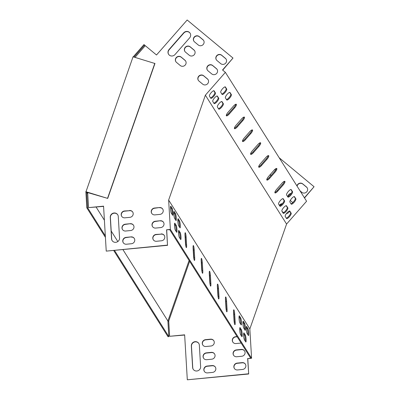 <?xml version="1.0" encoding="UTF-8"?>
<svg xmlns="http://www.w3.org/2000/svg" width="400" height="400" viewBox="0 0 400 400"><rect width="100%" height="100%" fill="white"/><g stroke="black" fill="none" stroke-linecap="round" stroke-linejoin="round"><path stroke-width="0.6" d="M105.42 237.36L86.815 207.84L85.88 192.04L107.71 198.41L154.955 63.51L133.045 56.785L85.935 191.895M168.735 321.25L167.895 321L122.97 249.695M117.83 241.54L111.2 231.02M104.4 220.23L96.13 207.1M87.735 193.775L86.69 192.12L87.62 207.76L86.815 207.84M113.76 250.6L168.02 336.72L168.82 336.64L167.895 321L189.095 260.45M193.14 248.91L193.285 248.49M168.745 321.42L167.905 321.17M85.805 191.685L107.71 198.41M107.58 198.205L154.825 63.305M168.82 336.64L114.56 250.52M105.33 235.87L87.62 207.76M145.105 45.855L144 44.55L133.23 56.84M144.6 45.045L134.05 57.085M226.295 115.365A3.555 1.015 129.7 0 0 228.66 113.49L233.995 107.405A3.555 1.015 129.7 0 0 235.825 104.23M234.39 128.21A3.555 1.015 129.7 0 0 236.755 126.335L242.09 120.25A3.555 1.015 129.7 0 0 243.92 117.075M274.865 192.445A3.555 1.015 129.7 0 0 277.225 190.57L282.56 184.485A3.555 1.015 129.7 0 0 284.39 181.31M266.77 179.6A3.555 1.015 129.7 0 0 269.135 177.725L274.465 171.64A3.555 1.015 129.7 0 0 276.295 168.465M258.675 166.75A3.555 1.015 129.7 0 0 261.04 164.88L266.37 158.79A3.555 1.015 129.7 0 0 268.2 155.615M250.58 153.905A3.555 1.015 129.7 0 0 252.945 152.03L258.275 145.945A3.555 1.015 129.7 0 0 260.105 142.77M242.485 141.06A3.555 1.015 129.7 0 0 244.85 139.185L250.185 133.1A3.555 1.015 129.7 0 0 252.015 129.925M226.47 99.56A3.555 1.015 129.7 0 0 229.425 97.135A3.555 1.015 129.7 0 0 230.76 94.09L229.69 92.39M279.665 205.81A3.555 1.015 129.7 0 0 282.62 203.385A3.555 1.015 129.7 0 0 283.955 200.34L282.885 198.64M218.47 108.685A3.555 1.015 129.7 0 0 221.425 106.26A3.555 1.015 129.7 0 0 222.76 103.22L221.69 101.515M287.665 196.68A3.555 1.015 129.7 0 0 290.62 194.255A3.555 1.015 129.7 0 0 291.955 191.21L290.885 189.51M210.52 97.885A3.555 1.015 129.7 0 0 213.475 95.46A3.555 1.015 129.7 0 0 214.81 92.415L213.735 90.715M286.28 218.13A3.555 1.015 129.7 0 0 289.235 215.705A3.555 1.015 129.7 0 0 290.575 212.665L289.5 210.96M221.84 94.025A3.555 1.015 129.7 0 0 224.79 91.6A3.555 1.015 129.7 0 0 226.13 88.555L225.055 86.855M290.965 203.735A3.555 1.015 129.7 0 0 293.92 201.31A3.555 1.015 129.7 0 0 295.255 198.27L294.185 196.565M213.835 103.15A3.555 1.015 129.7 0 0 216.79 100.725A3.555 1.015 129.7 0 0 218.13 97.685L217.055 95.98M282.965 212.865A3.555 1.015 129.7 0 0 285.92 210.44A3.555 1.015 129.7 0 0 287.255 207.395L286.18 205.695M222.71 70.14L232.995 58.055L187.17 20L156.505 54.99L145.27 45.665L135.01 57.375M168.64 200.07L170.38 229.395L251.585 358.275L249.845 328.95L168.64 200.07L205.375 95.175L225.375 72.355L222.53 69.995L232.995 58.055M304.395 197.765L314.065 186.73L279.185 157.76M304.525 197.97L314.065 186.73M193.06 247.065A3.555 0.495 -95.6 0 1 193.43 250.055L193.895 257.875A3.555 0.495 -95.6 0 1 193.93 258.995M225.44 298.45A3.555 0.495 -95.6 0 1 225.805 301.445L226.27 309.265A3.555 0.495 -95.6 0 1 226.305 310.38M209.25 272.76A3.555 0.495 -95.6 0 1 209.62 275.75L210.08 283.57A3.555 0.495 -95.6 0 1 210.115 284.685M178.545 231.31L179.42 232.695A3.555 0.495 -95.6 0 1 180.03 235.315A3.555 0.495 -95.6 0 1 180.205 238.79M177.85 219.575L178.725 220.965A3.555 0.495 -95.6 0 1 179.335 223.585A3.555 0.495 -95.6 0 1 179.51 227.06M174.525 224.035L175.395 225.42A3.555 0.495 -95.6 0 1 176.005 228.045A3.555 0.495 -95.6 0 1 176.18 231.52M173.825 212.305L174.7 213.69A3.555 0.495 -95.6 0 1 175.31 216.31A3.555 0.495 -95.6 0 1 175.485 219.785M170.51 207.035L171.38 208.425A3.555 0.495 -95.6 0 1 171.99 211.045A3.555 0.495 -95.6 0 1 172.165 214.52M246.27 327.285L247.145 328.67A3.555 0.495 -95.6 0 1 247.755 331.29A3.555 0.495 -95.6 0 1 247.93 334.765M242.955 322.015L243.825 323.405A3.555 0.495 -95.6 0 1 244.435 326.025A3.555 0.495 -95.6 0 1 244.61 329.5M243.65 333.75L244.525 335.135A3.555 0.495 -95.6 0 1 245.13 337.755A3.555 0.495 -95.6 0 1 245.31 341.23M239.74 328.43L240.615 329.815A3.555 0.495 -95.6 0 1 241.225 332.435A3.555 0.495 -95.6 0 1 241.4 335.91M239.045 316.7L239.92 318.085A3.555 0.495 -95.6 0 1 240.53 320.705A3.555 0.495 -95.6 0 1 240.705 324.18M201.155 259.91A3.555 0.495 -95.6 0 1 201.525 262.905L201.985 270.725A3.555 0.495 -95.6 0 1 202.02 271.84M217.345 285.605A3.555 0.495 -95.6 0 1 217.71 288.595L218.175 296.42A3.555 0.495 -95.6 0 1 218.21 297.535M233.535 311.3A3.555 0.495 -95.6 0 1 233.9 314.29L234.365 322.11A3.555 0.495 -95.6 0 1 234.4 323.225M184.965 234.22A3.555 0.495 -95.6 0 1 185.335 237.21L185.8 245.03A3.555 0.495 -95.6 0 1 185.835 246.145M87.65 192.405L88.555 207.625L103.565 206.15L106.235 251.12L167.49 245.11L166.58 229.77L169.71 229.68L250.655 358.15L247.78 358.65L251.585 358.275M189.64 261.31L168.725 321.04L169.63 336.3L184.64 334.825L187.31 379.795L248.69 373.99L247.78 358.65M248.69 373.99L247.65 358.445M167.49 245.11L166.705 229.975M194.23 249.98L194.695 257.8A3.555 0.495 -95.6 0 1 194.475 260.435A3.555 0.495 -95.6 0 1 193.56 256L193.095 248.18A3.555 0.495 -95.6 0 1 193.315 245.54A3.555 0.495 -95.6 0 1 194.23 249.98L193.43 250.055M226.605 301.365L227.07 309.185A3.555 0.495 -95.6 0 1 226.85 311.825A3.555 0.495 -95.6 0 1 225.94 307.39L225.475 299.565A3.555 0.495 -95.6 0 1 225.695 296.93A3.555 0.495 -95.6 0 1 226.605 301.365L225.805 301.445M210.42 275.67L210.88 283.495A3.555 0.495 -95.6 0 1 210.665 286.13A3.555 0.495 -95.6 0 1 209.75 281.695L209.285 273.875A3.555 0.495 -95.6 0 1 209.505 271.235A3.555 0.495 -95.6 0 1 210.42 275.67L209.62 275.75M180.625 239.46L179.33 237.405A3.555 0.495 -95.6 0 1 178.595 233.555A3.555 0.495 -95.6 0 1 178.78 230.445A3.555 0.495 -95.6 0 1 178.925 230.56L180.22 232.615A3.555 0.495 -95.6 0 1 180.96 236.465A3.555 0.495 -95.6 0 1 180.77 239.575A3.555 0.495 -95.6 0 1 180.625 239.46M179.93 227.73L178.635 225.675A3.555 0.495 -95.6 0 1 177.9 221.82A3.555 0.495 -95.6 0 1 178.085 218.715A3.555 0.495 -95.6 0 1 178.23 218.83L179.525 220.885A3.555 0.495 -95.6 0 1 180.26 224.735A3.555 0.495 -95.6 0 1 180.075 227.845A3.555 0.495 -95.6 0 1 179.93 227.73M176.605 232.185L175.31 230.13A3.555 0.495 -95.6 0 1 174.57 226.28A3.555 0.495 -95.6 0 1 174.76 223.17A3.555 0.495 -95.6 0 1 174.9 223.29L176.195 225.345A3.555 0.495 -95.6 0 1 176.935 229.195A3.555 0.495 -95.6 0 1 176.745 232.3A3.555 0.495 -95.6 0 1 176.605 232.185M175.905 220.455L174.61 218.4A3.555 0.495 -95.6 0 1 173.875 214.55A3.555 0.495 -95.6 0 1 174.06 211.44A3.555 0.495 -95.6 0 1 174.205 211.555L175.5 213.615A3.555 0.495 -95.6 0 1 176.24 217.465A3.555 0.495 -95.6 0 1 176.05 220.57A3.555 0.495 -95.6 0 1 175.905 220.455M170.885 206.29L172.18 208.345A3.555 0.495 -95.6 0 1 172.92 212.195A3.555 0.495 -95.6 0 1 172.735 215.305A3.555 0.495 -95.6 0 1 172.59 215.19L171.295 213.135A3.555 0.495 -95.6 0 1 170.555 209.28A3.555 0.495 -95.6 0 1 170.745 206.175A3.555 0.495 -95.6 0 1 170.885 206.29L170.625 206.315M248.35 335.435L247.055 333.38A3.555 0.495 -95.6 0 1 246.32 329.53A3.555 0.495 -95.6 0 1 246.505 326.42A3.555 0.495 -95.6 0 1 246.65 326.535L247.945 328.59A3.555 0.495 -95.6 0 1 248.685 332.445A3.555 0.495 -95.6 0 1 248.495 335.55A3.555 0.495 -95.6 0 1 248.35 335.435M245.035 330.17L243.74 328.11A3.555 0.495 -95.6 0 1 243 324.26A3.555 0.495 -95.6 0 1 243.19 321.155A3.555 0.495 -95.6 0 1 243.335 321.27L244.63 323.325A3.555 0.495 -95.6 0 1 245.365 327.175A3.555 0.495 -95.6 0 1 245.18 330.285A3.555 0.495 -95.6 0 1 245.035 330.17M245.73 341.9L244.435 339.845A3.555 0.495 -95.6 0 1 243.695 335.99A3.555 0.495 -95.6 0 1 243.885 332.885A3.555 0.495 -95.6 0 1 244.03 333L245.325 335.055A3.555 0.495 -95.6 0 1 246.06 338.905A3.555 0.495 -95.6 0 1 245.875 342.015A3.555 0.495 -95.6 0 1 245.73 341.9M241.82 336.58L240.525 334.525A3.555 0.495 -95.6 0 1 239.79 330.675A3.555 0.495 -95.6 0 1 239.975 327.565A3.555 0.495 -95.6 0 1 240.12 327.685L241.415 329.74A3.555 0.495 -95.6 0 1 242.15 333.59A3.555 0.495 -95.6 0 1 241.965 336.695A3.555 0.495 -95.6 0 1 241.82 336.58M241.125 324.85L239.83 322.795A3.555 0.495 -95.6 0 1 239.095 318.945A3.555 0.495 -95.6 0 1 239.28 315.835A3.555 0.495 -95.6 0 1 239.425 315.95L240.72 318.005A3.555 0.495 -95.6 0 1 241.455 321.86A3.555 0.495 -95.6 0 1 241.27 324.965A3.555 0.495 -95.6 0 1 241.125 324.85M202.325 262.825L202.79 270.645A3.555 0.495 -95.6 0 1 202.57 273.285A3.555 0.495 -95.6 0 1 201.655 268.845L201.19 261.025A3.555 0.495 -95.6 0 1 201.41 258.39A3.555 0.495 -95.6 0 1 202.325 262.825L201.525 262.905M218.515 288.52L218.975 296.34A3.555 0.495 -95.6 0 1 218.755 298.98A3.555 0.495 -95.6 0 1 217.845 294.54L217.38 286.72A3.555 0.495 -95.6 0 1 217.6 284.08A3.555 0.495 -95.6 0 1 218.515 288.52L217.71 288.595M234.7 314.215L235.165 322.035A3.555 0.495 -95.6 0 1 234.945 324.67A3.555 0.495 -95.6 0 1 234.03 320.235L233.57 312.415A3.555 0.495 -95.6 0 1 233.79 309.775A3.555 0.495 -95.6 0 1 234.7 314.215L233.9 314.29M186.135 237.13L186.6 244.95A3.555 0.495 -95.6 0 1 186.38 247.59A3.555 0.495 -95.6 0 1 185.465 243.155L185 235.335A3.555 0.495 -95.6 0 1 185.22 232.695A3.555 0.495 -95.6 0 1 186.135 237.13L185.335 237.21M170.38 229.395L166.58 229.77M159.52 207.545A3.555 3.39 147.8 0 1 162.73 209.07A3.555 3.39 147.8 0 1 159.925 214.39L154.925 214.88A3.555 3.39 147.8 0 1 151.715 213.35A3.555 3.39 147.8 0 1 154.515 208.035L159.52 207.545L154.645 208.24A3.555 3.39 -32.2 0 0 151.78 213.455M160.305 220.74A3.555 3.39 147.8 0 1 163.515 222.27A3.555 3.39 147.8 0 1 160.71 227.585L155.705 228.075A3.555 3.39 147.8 0 1 152.495 226.55A3.555 3.39 147.8 0 1 155.3 221.235L160.305 220.74L155.43 221.44A3.555 3.39 -32.2 0 0 152.56 226.65M161.085 233.94A3.555 3.39 147.8 0 1 164.295 235.465A3.555 3.39 147.8 0 1 161.495 240.78L156.49 241.275A3.555 3.39 147.8 0 1 153.28 239.745A3.555 3.39 147.8 0 1 156.085 234.43L161.215 234.145L156.21 234.635A3.555 3.39 -32.2 0 0 153.345 239.85M183.665 32.86L168.995 49.595A4.06 3.875 -32.2 0 0 168.555 54.245A4.06 3.875 -32.2 0 0 174.985 54.57L189.655 37.835A4.06 3.875 -32.2 0 0 190.095 33.18A4.06 3.875 -32.2 0 0 183.665 32.86L183.795 33.065A4.06 3.875 147.8 0 1 190.16 33.285M225.39 58.315L221.65 55.205A3.555 3.39 -32.2 0 0 216.31 59.76A3.555 3.39 -32.2 0 0 216.98 60.53L220.725 63.64A3.555 3.39 -32.2 0 0 226.065 59.08A3.555 3.39 -32.2 0 0 225.39 58.315L225.52 58.52A3.555 3.39 147.8 0 1 226.13 59.185M202.93 39.66L199.185 36.55A3.555 3.39 -32.2 0 0 193.845 41.11A3.555 3.39 -32.2 0 0 194.52 41.875L198.265 44.985A3.555 3.39 -32.2 0 0 203.605 40.425A3.555 3.39 -32.2 0 0 202.93 39.66L203.06 39.865A3.555 3.39 147.8 0 1 203.665 40.53M216.39 68.585L212.65 65.475A3.555 3.39 -32.2 0 0 207.305 70.03A3.555 3.39 -32.2 0 0 207.98 70.8L211.725 73.91A3.555 3.39 -32.2 0 0 217.065 69.35A3.555 3.39 -32.2 0 0 216.39 68.585L216.52 68.79A3.555 3.39 147.8 0 1 217.13 69.455M193.93 49.93L190.185 46.82A3.555 3.39 -32.2 0 0 184.845 51.375A3.555 3.39 -32.2 0 0 185.52 52.145L189.265 55.255A3.555 3.39 -32.2 0 0 194.605 50.695A3.555 3.39 -32.2 0 0 193.93 49.93L194.06 50.135A3.555 3.39 147.8 0 1 194.665 50.8M207.39 78.85L203.645 75.745A3.555 3.39 -32.2 0 0 198.305 80.3A3.555 3.39 -32.2 0 0 198.98 81.07L202.725 84.175A3.555 3.39 -32.2 0 0 208.065 79.62A3.555 3.39 -32.2 0 0 207.39 78.85L207.52 79.06A3.555 3.39 147.8 0 1 208.13 79.725M184.93 60.2L181.185 57.09A3.555 3.39 -32.2 0 0 175.845 61.645A3.555 3.39 -32.2 0 0 176.52 62.415L180.26 65.525A3.555 3.39 -32.2 0 0 185.605 60.965A3.555 3.39 -32.2 0 0 184.93 60.2L185.06 60.405A3.555 3.39 147.8 0 1 185.665 61.07M119.55 238.015A4.06 3.875 147.8 0 1 112.11 240.575A4.06 3.875 147.8 0 1 111.545 238.8L110.27 217.295A4.06 3.875 147.8 0 1 117.71 214.735A4.06 3.875 147.8 0 1 118.275 216.51L119.55 238.015M131.06 236.885A3.555 3.39 147.8 0 1 134.27 238.41A3.555 3.39 147.8 0 1 131.465 243.73L126.46 244.22A3.555 3.39 147.8 0 1 123.25 242.69A3.555 3.39 147.8 0 1 126.055 237.375L131.06 236.885L126.185 237.58A3.555 3.39 -32.2 0 0 123.32 242.795M130.28 223.69A3.555 3.39 147.8 0 1 133.49 225.215A3.555 3.39 147.8 0 1 130.685 230.53L125.68 231.02A3.555 3.39 147.8 0 1 122.47 229.495A3.555 3.39 147.8 0 1 125.275 224.18L130.28 223.69L125.405 224.385A3.555 3.39 -32.2 0 0 122.535 229.595M129.495 210.49A3.555 3.39 147.8 0 1 132.705 212.02A3.555 3.39 147.8 0 1 129.9 217.335L124.895 217.825A3.555 3.39 147.8 0 1 121.685 216.3A3.555 3.39 147.8 0 1 124.49 210.98L129.625 210.695L124.62 211.185A3.555 3.39 -32.2 0 0 121.755 216.4M162.795 209.175A3.555 3.39 -32.2 0 0 159.65 207.75M163.575 222.375A3.555 3.39 -32.2 0 0 160.435 220.95M164.36 235.57A3.555 3.39 -32.2 0 0 161.215 234.145M106.235 251.12L167.615 245.315M88.555 207.625L103.58 206.37M168.62 54.35A4.06 3.875 147.8 0 1 169.125 49.8L183.795 33.065M216.375 59.865A3.555 3.39 147.8 0 1 221.78 55.41L225.52 58.52M193.915 41.21A3.555 3.39 147.8 0 1 199.315 36.755L203.06 39.865M207.375 70.135A3.555 3.39 147.8 0 1 212.78 65.68L216.52 68.79M184.91 51.48A3.555 3.39 147.8 0 1 190.315 47.025L194.06 50.135M198.375 80.4A3.555 3.39 147.8 0 1 203.775 75.95L207.52 79.06M175.91 61.75A3.555 3.39 147.8 0 1 181.315 57.295L185.06 60.405M117.77 214.84A4.06 3.875 -32.2 0 0 110.4 217.5L111.675 239.005A4.06 3.875 -32.2 0 0 112.175 240.675M134.335 238.515A3.555 3.39 -32.2 0 0 131.19 237.09M133.55 225.32A3.555 3.39 -32.2 0 0 130.41 223.895M132.77 212.12A3.555 3.39 -32.2 0 0 129.625 210.695M249.845 328.95L286.575 224.055L306.58 201.235L225.375 72.355M169.63 336.3L184.655 335.045M232.855 342.13A3.555 3.39 147.8 0 1 235.72 336.915L237.185 336.77M233.635 355.325A3.555 3.39 147.8 0 1 236.505 350.115L241.505 349.62A3.555 3.39 147.8 0 1 244.65 351.045M234.42 368.52A3.555 3.39 147.8 0 1 237.285 363.31L242.29 362.82A3.555 3.39 147.8 0 1 245.435 364.245M307.205 187.86A3.555 3.39 -32.2 0 0 306.595 187.195L302.85 184.085A3.555 3.39 -32.2 0 0 297.085 186.17M274.785 169.465A3.555 3.39 -32.2 0 0 274.985 169.885M291.08 193.625A3.555 3.39 -32.2 0 0 288.065 196.56M271.095 175.485A3.555 3.39 -32.2 0 0 269.86 174.985M282.21 203.875A3.555 3.39 -32.2 0 0 279.535 205.6M193.25 369.35A4.06 3.875 147.8 0 1 192.745 367.68L191.47 346.175A4.06 3.875 147.8 0 1 198.845 343.515M204.395 371.47A3.555 3.39 147.8 0 1 207.26 366.255L212.265 365.765A3.555 3.39 147.8 0 1 215.41 367.19M203.61 358.27A3.555 3.39 147.8 0 1 206.475 353.06L211.48 352.57A3.555 3.39 147.8 0 1 214.625 353.995M202.825 345.075A3.555 3.39 147.8 0 1 205.695 339.86L210.7 339.37A3.555 3.39 147.8 0 1 213.84 340.795M193.45 250.43L193.26 250.97M187.31 379.795L248.56 373.785M241.14 343.045A3.555 3.39 147.8 0 1 241 343.06L235.995 343.555A3.555 3.39 147.8 0 1 232.785 342.025A3.555 3.39 147.8 0 1 235.59 336.71L237.055 336.565M243.935 337.97A3.555 3.39 147.8 0 1 244.305 339.565M236.375 349.905L241.38 349.415A3.555 3.39 147.8 0 1 244.59 350.945A3.555 3.39 147.8 0 1 241.785 356.26L236.78 356.75A3.555 3.39 147.8 0 1 233.57 355.225A3.555 3.39 147.8 0 1 236.375 349.905L236.505 350.115M237.155 363.105L242.16 362.615A3.555 3.39 147.8 0 1 245.37 364.14A3.555 3.39 147.8 0 1 242.565 369.455L237.56 369.95A3.555 3.39 147.8 0 1 234.35 368.42A3.555 3.39 147.8 0 1 237.155 363.105L237.285 363.31M300.03 190.845L301.8 192.315A3.555 3.39 -32.2 0 0 307.14 187.755A3.555 3.39 -32.2 0 0 306.465 186.99L302.72 183.88A3.555 3.39 -32.2 0 0 296.96 185.965M274.755 169.49A3.555 3.39 -32.2 0 0 275.42 170.395M290.25 200.47L292.78 202.57M291.24 193.385A3.555 3.39 -32.2 0 0 287.895 196.625M271.16 175.415A3.555 3.39 -32.2 0 0 269.99 174.84M286.38 213.605A3.555 3.39 -32.2 0 0 289.51 210.975M282.03 211.385L283.55 212.645M282.41 203.645A3.555 3.39 -32.2 0 0 279.405 205.395M199.35 345.18L200.625 366.69A4.06 3.875 147.8 0 1 193.185 369.245A4.06 3.875 147.8 0 1 192.62 367.475L191.34 345.97A4.06 3.875 147.8 0 1 198.78 343.41A4.06 3.875 147.8 0 1 199.35 345.18M207.13 366.05L212.135 365.56A3.555 3.39 147.8 0 1 215.345 367.085A3.555 3.39 147.8 0 1 212.54 372.405L207.535 372.895A3.555 3.39 147.8 0 1 204.325 371.365A3.555 3.39 147.8 0 1 207.13 366.05L207.26 366.255M206.345 352.855L211.35 352.36A3.555 3.39 147.8 0 1 214.56 353.89A3.555 3.39 147.8 0 1 211.76 359.205L206.755 359.695A3.555 3.39 147.8 0 1 203.545 358.17A3.555 3.39 147.8 0 1 206.345 352.855L206.475 353.06M205.565 339.655L210.57 339.165A3.555 3.39 147.8 0 1 213.78 340.69A3.555 3.39 147.8 0 1 210.975 346.01L205.97 346.5A3.555 3.39 147.8 0 1 202.76 344.97A3.555 3.39 147.8 0 1 205.565 339.655L205.695 339.86M205.375 95.175L286.575 224.055M234.595 107.9A3.555 1.015 129.7 0 0 236.295 104.27A3.555 1.015 129.7 0 0 233.46 106.105L228.125 112.19A3.555 1.015 129.7 0 0 226.42 115.825A3.555 1.015 129.7 0 0 229.26 113.99L234.595 107.9L233.995 107.405M242.69 120.75A3.555 1.015 129.7 0 0 244.39 117.115A3.555 1.015 129.7 0 0 241.555 118.95L236.22 125.035A3.555 1.015 129.7 0 0 234.515 128.67A3.555 1.015 129.7 0 0 237.355 126.835L242.69 120.75L242.09 120.25M283.16 184.985A3.555 1.015 129.7 0 0 284.865 181.35A3.555 1.015 129.7 0 0 282.025 183.185L276.695 189.27A3.555 1.015 129.7 0 0 274.99 192.905A3.555 1.015 129.7 0 0 277.825 191.07L283.16 184.985L282.56 184.485M275.065 172.135A3.555 1.015 129.7 0 0 276.77 168.505A3.555 1.015 129.7 0 0 273.93 170.34L268.6 176.425A3.555 1.015 129.7 0 0 266.895 180.055A3.555 1.015 129.7 0 0 269.73 178.22L275.065 172.135L274.465 171.64M266.97 159.29A3.555 1.015 129.7 0 0 268.675 155.655A3.555 1.015 129.7 0 0 265.84 157.49L260.505 163.575A3.555 1.015 129.7 0 0 258.8 167.21A3.555 1.015 129.7 0 0 261.635 165.375L266.97 159.29L266.37 158.79M258.875 146.445A3.555 1.015 129.7 0 0 260.58 142.81A3.555 1.015 129.7 0 0 257.745 144.645L252.41 150.73A3.555 1.015 129.7 0 0 250.705 154.365A3.555 1.015 129.7 0 0 253.545 152.53L258.875 146.445L258.275 145.945M250.78 133.595A3.555 1.015 129.7 0 0 252.485 129.96A3.555 1.015 129.7 0 0 249.65 131.795L244.315 137.885A3.555 1.015 129.7 0 0 242.61 141.515A3.555 1.015 129.7 0 0 245.45 139.68L250.78 133.595L250.185 133.1M230.065 92.53A3.555 1.015 129.7 0 0 230.005 92.46A3.555 1.015 129.7 0 0 227.06 94.42A3.555 1.015 129.7 0 0 225.4 97.855L226.695 99.91A3.555 1.015 129.7 0 0 226.755 99.985A3.555 1.015 129.7 0 0 229.7 98.025A3.555 1.015 129.7 0 0 231.36 94.585L229.92 92.41M283.26 198.78A3.555 1.015 129.7 0 0 283.195 198.71A3.555 1.015 129.7 0 0 280.25 200.67A3.555 1.015 129.7 0 0 278.59 204.105L279.885 206.16A3.555 1.015 129.7 0 0 279.95 206.235A3.555 1.015 129.7 0 0 282.895 204.275A3.555 1.015 129.7 0 0 284.555 200.84L283.115 198.66M222.065 101.66A3.555 1.015 129.7 0 0 222 101.59A3.555 1.015 129.7 0 0 219.055 103.545A3.555 1.015 129.7 0 0 217.4 106.985L218.695 109.04A3.555 1.015 129.7 0 0 218.755 109.11A3.555 1.015 129.7 0 0 221.7 107.15A3.555 1.015 129.7 0 0 223.36 103.715L221.92 101.54M291.26 189.655A3.555 1.015 129.7 0 0 291.195 189.58A3.555 1.015 129.7 0 0 288.25 191.54A3.555 1.015 129.7 0 0 286.59 194.98L287.89 197.035A3.555 1.015 129.7 0 0 287.95 197.105A3.555 1.015 129.7 0 0 290.895 195.145A3.555 1.015 129.7 0 0 292.555 191.71L291.115 189.535M210.74 98.24A3.555 1.015 129.7 0 0 210.805 98.31A3.555 1.015 129.7 0 0 213.75 96.35A3.555 1.015 129.7 0 0 215.41 92.915L214.115 90.86A3.555 1.015 129.7 0 0 214.05 90.785A3.555 1.015 129.7 0 0 211.105 92.745A3.555 1.015 129.7 0 0 209.445 96.185L210.74 98.24M289.875 211.105A3.555 1.015 129.7 0 0 289.815 211.035A3.555 1.015 129.7 0 0 286.87 212.995A3.555 1.015 129.7 0 0 285.21 216.43L286.505 218.485A3.555 1.015 129.7 0 0 286.57 218.555A3.555 1.015 129.7 0 0 289.515 216.6A3.555 1.015 129.7 0 0 291.17 213.16L289.73 210.985M225.435 86.995A3.555 1.015 129.7 0 0 225.37 86.925A3.555 1.015 129.7 0 0 222.425 88.885A3.555 1.015 129.7 0 0 220.765 92.32L222.06 94.38A3.555 1.015 129.7 0 0 222.125 94.45A3.555 1.015 129.7 0 0 225.07 92.49A3.555 1.015 129.7 0 0 226.73 89.055L225.29 86.875M294.56 196.71A3.555 1.015 129.7 0 0 294.495 196.64A3.555 1.015 129.7 0 0 291.55 198.595A3.555 1.015 129.7 0 0 289.89 202.035L291.185 204.09A3.555 1.015 129.7 0 0 291.25 204.16A3.555 1.015 129.7 0 0 294.195 202.2A3.555 1.015 129.7 0 0 295.855 198.765L294.415 196.59M217.43 96.125A3.555 1.015 129.7 0 0 217.37 96.055A3.555 1.015 129.7 0 0 214.425 98.015A3.555 1.015 129.7 0 0 212.765 101.45L214.06 103.505A3.555 1.015 129.7 0 0 214.125 103.58A3.555 1.015 129.7 0 0 217.07 101.62A3.555 1.015 129.7 0 0 218.725 98.18L217.285 96.005M286.56 205.84A3.555 1.015 129.7 0 0 286.495 205.765A3.555 1.015 129.7 0 0 283.55 207.725A3.555 1.015 129.7 0 0 281.89 211.165L283.185 213.22A3.555 1.015 129.7 0 0 283.25 213.29A3.555 1.015 129.7 0 0 286.195 211.33A3.555 1.015 129.7 0 0 287.855 207.895L286.415 205.715M287.255 207.395L287.855 207.895M218.13 97.685L218.725 98.18M295.255 198.27L295.855 198.765M226.13 88.555L226.73 89.055M290.575 212.665L291.17 213.16M214.81 92.415L215.41 92.915M291.955 191.21L292.555 191.71M222.76 103.22L223.36 103.715M283.955 200.34L284.555 200.84M230.76 94.09L231.36 94.585M244.85 139.185L245.45 139.68M252.945 152.03L253.545 152.53M261.04 164.88L261.635 165.375M269.135 177.725L269.73 178.22M277.225 190.57L277.825 191.07M236.755 126.335L237.355 126.835M228.66 113.49L229.26 113.99M246.39 326.56L246.65 326.535M247.145 328.67L247.945 328.59M171.38 208.425L172.18 208.345M243.07 321.295L243.335 321.27M243.825 323.405L244.63 323.325M173.945 211.585L174.205 211.555M174.7 213.69L175.5 213.615M243.765 333.025L244.03 333M244.525 335.135L245.325 335.055M174.64 223.315L174.9 223.29M175.395 225.42L176.195 225.345M239.855 327.71L240.12 327.685M240.615 329.815L241.415 329.74M177.965 218.855L178.23 218.83M178.725 220.965L179.525 220.885M239.16 315.98L239.425 315.95M239.92 318.085L240.72 318.005M178.665 230.585L178.925 230.56M179.42 232.695L180.22 232.615M201.985 270.725L202.79 270.645M210.08 283.57L210.88 283.495M218.175 296.42L218.975 296.34M226.27 309.265L227.07 309.185M234.365 322.11L235.165 322.035M193.895 257.875L194.695 257.8M185.8 245.03L186.6 244.95"/></g></svg>
